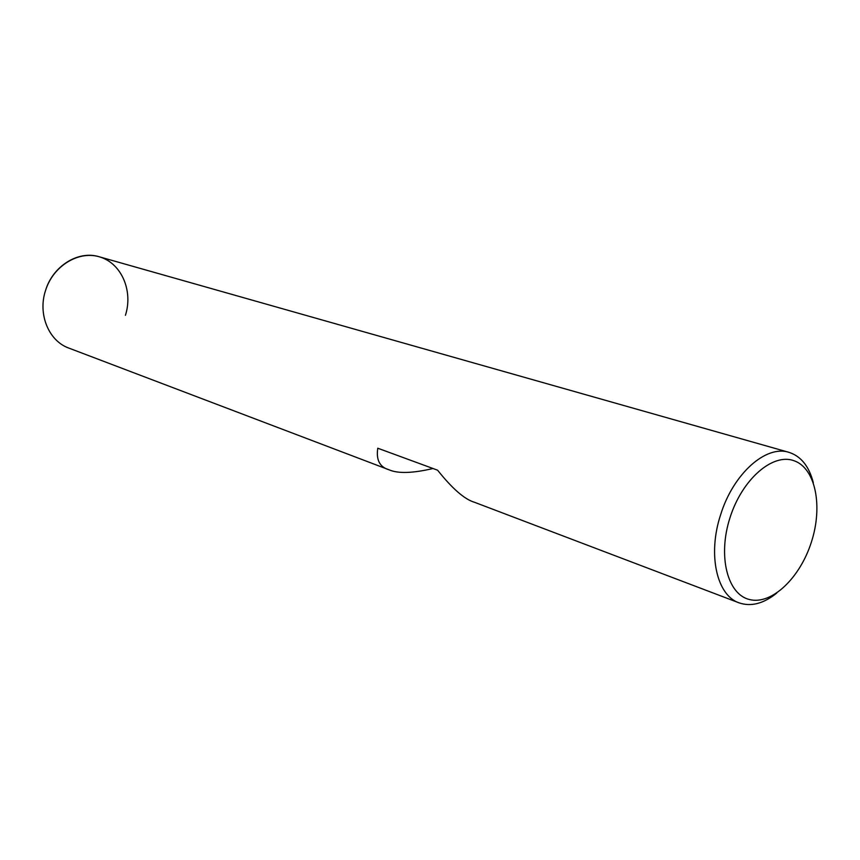 <?xml version="1.0" encoding="UTF-8"?>
<svg xmlns="http://www.w3.org/2000/svg" width="860" height="860" viewBox="0 0 860 860"><rect width="100%" height="100%" fill="white"/><g stroke="black" fill="none" stroke-linecap="round" stroke-linejoin="round"><path stroke-width="1.29" d="M813.291 482.578C809.045 466.249 800.918 456.165 788.91 452.328L99.104 256.742C78.346 250.238 52.793 265.976 45.526 290.54C37.625 314.265 48.794 341.044 68.854 348.096L388.526 469.603M788.91 452.328C766.013 444.717 733.225 473.752 720.659 514.656C707.468 554.334 716.692 595.389 739.052 602.838L474.397 502.251C464.561 499.327 452.296 488.641 437.6 470.194L377.776 448.221C375.992 459.928 379.765 467.13 389.107 469.829C398.083 473.72 412.714 473.279 432.988 468.506M776.688 593.12C763.529 603.698 750.984 606.934 739.052 602.838M811.399 542.058C800.026 578.006 771.699 605.107 749.64 599.571C727.42 594.604 717.541 556.044 730.022 517.634C742.169 479.138 772.882 452.683 794.135 460.767C815.592 468.281 823.074 506.196 811.399 542.058M125.42 315.319C133.149 291.346 121.969 264.235 100.717 257.237C79.582 249.873 53.288 265.353 45.526 290.54"/></g></svg>
